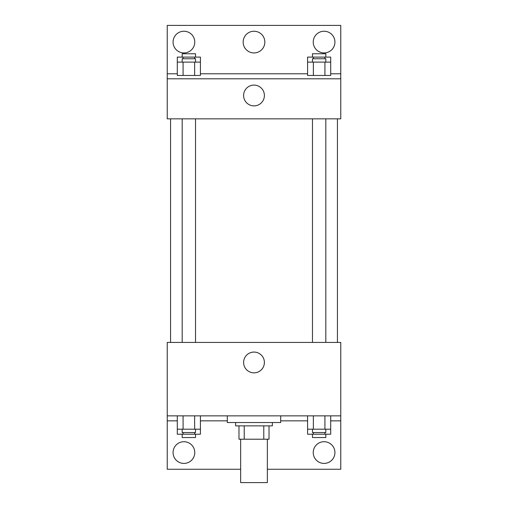 <?xml version="1.0" encoding="UTF-8"?>
<svg xmlns="http://www.w3.org/2000/svg" width="508" height="508" viewBox="0 0 508 508"><rect width="100%" height="100%" fill="white"/><g stroke="black" fill="none" stroke-linecap="round" stroke-linejoin="round"><path stroke-width="0.76" d="M240.652 439.217L240.652 482.6L267.348 482.6L267.348 439.217M263.792 425.869L263.792 439.217L238.982 439.217L238.982 425.869M263.792 439.217L269.018 439.217L269.018 425.869L269.018 439.217M272.358 422.529L272.358 425.869L235.642 425.869L235.642 422.529M244.208 425.869L244.208 439.217M227.305 415.855L227.305 422.529L280.695 422.529L280.695 415.855M167.234 415.855L167.234 342.436L340.766 342.436L340.766 415.855L167.234 415.855L167.234 469.252L240.652 469.252M340.766 415.855L340.766 469.252L267.348 469.252M243.611 362.458A10.389 10.389 0 0 1 259.194 353.46A10.389 10.389 0 0 1 259.194 371.456A10.389 10.389 0 0 1 243.611 362.458M340.766 420.859L330.702 420.859M307.581 420.859L280.695 420.859M227.305 420.859L200.419 420.859M177.298 420.859L167.234 420.859M313.233 452.565A10.846 10.846 0 0 1 329.508 443.173A10.846 10.846 0 0 1 329.508 461.956A10.846 10.846 0 0 1 313.233 452.565M173.069 452.565A10.846 10.846 0 0 1 189.344 443.173A10.846 10.846 0 0 1 189.344 461.956A10.846 10.846 0 0 1 173.069 452.565M337.433 118.84L337.433 342.436M325.819 342.436L325.819 118.84M195.529 118.84L195.529 342.436M340.766 118.84L167.234 118.84L167.234 25.4L340.766 25.4L340.766 118.84M340.766 78.797L167.234 78.797M243.611 95.479A10.389 10.389 0 0 1 259.194 86.481A10.389 10.389 0 0 1 259.194 104.483A10.389 10.389 0 0 1 243.611 95.479M167.234 73.787L177.298 73.787M200.419 73.787L307.581 73.787M330.702 73.787L340.766 73.787M243.154 42.088A10.846 10.846 0 0 1 259.423 32.696A10.846 10.846 0 0 1 259.423 51.479A10.846 10.846 0 0 1 243.154 42.088M194.767 42.088A10.846 10.846 0 0 1 178.492 51.479A10.846 10.846 0 0 1 178.492 32.696A10.846 10.846 0 0 1 194.767 42.088M334.931 42.088A10.846 10.846 0 0 1 318.656 51.479A10.846 10.846 0 0 1 318.656 32.696A10.846 10.846 0 0 1 334.931 42.088M313.36 62.109L307.581 62.109L307.581 75.457L330.702 75.457L330.702 62.109L313.36 62.109L313.36 75.457M324.923 62.109L324.923 75.457M312.471 62.109L312.471 58.769L325.819 58.769L325.819 62.109M183.077 62.109L177.298 62.109L177.298 75.457L200.419 75.457L200.419 62.109L183.077 62.109L183.077 75.457M194.64 62.109L194.64 75.457M182.181 62.109L182.181 58.769L195.529 58.769L195.529 62.109M330.702 62.109L330.702 57.106L307.581 57.106L307.581 62.109M324.923 57.106L324.923 58.769M313.36 57.106L313.36 58.769M312.471 57.106L312.471 53.765L325.819 53.765L325.819 57.106M200.419 62.109L200.419 57.106L177.298 57.106L177.298 62.109M194.64 57.106L194.64 58.769M183.077 57.106L183.077 58.769M182.181 57.106L182.181 53.765L195.529 53.765L195.529 57.106M330.702 429.203L307.581 429.203L307.581 434.213L330.702 434.213L330.702 415.855M307.581 415.855L307.581 429.203M324.923 415.855L324.923 429.203M313.36 415.855L313.36 429.203M325.819 429.203L325.819 432.543L312.471 432.543L312.471 429.203M200.419 429.203L177.298 429.203L177.298 434.213L200.419 434.213L200.419 415.855M177.298 415.855L177.298 429.203M194.64 415.855L194.64 429.203M183.077 415.855L183.077 429.203M195.529 429.203L195.529 432.543L182.181 432.543L182.181 429.203M324.923 432.543L324.923 434.213M313.36 432.543L313.36 434.213M325.819 434.213L325.819 437.547L312.471 437.547L312.471 434.213M194.64 432.543L194.64 434.213M183.077 432.543L183.077 434.213M195.529 434.213L195.529 437.547L182.181 437.547L182.181 434.213M170.567 118.84L170.567 342.436M312.471 342.436L312.471 118.84M182.181 118.84L182.181 342.436"/></g></svg>
